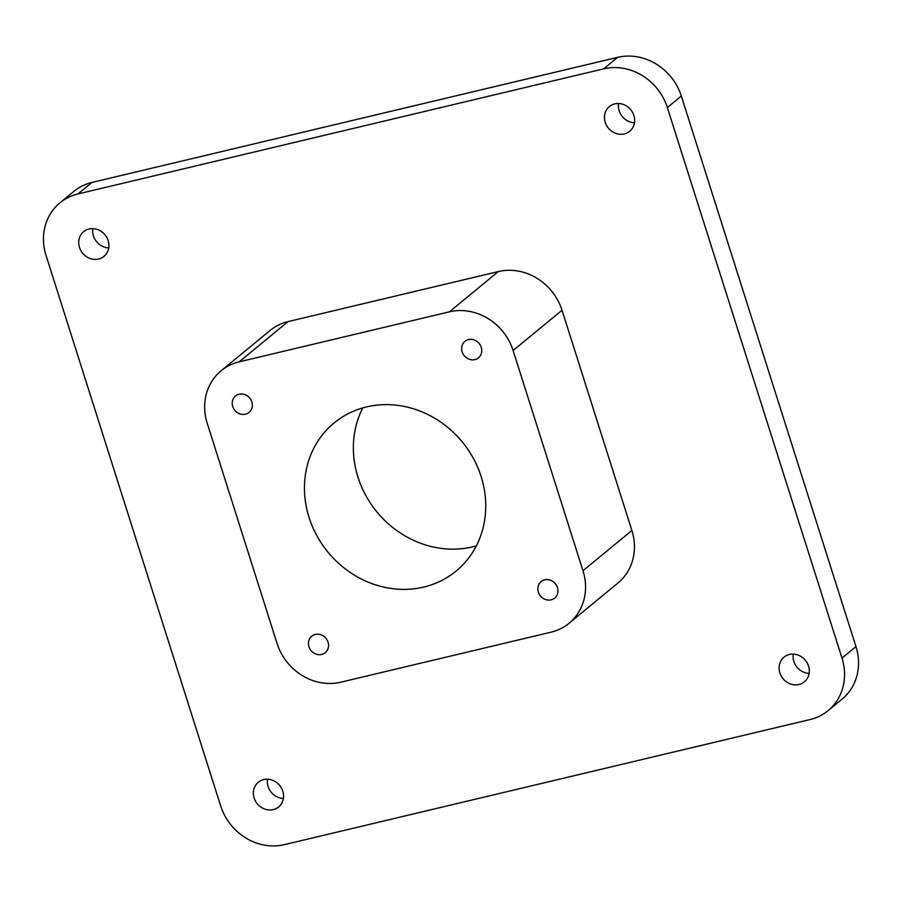 <?xml version="1.0" encoding="UTF-8"?>
<svg xmlns="http://www.w3.org/2000/svg" width="902" height="902" viewBox="0 0 902 902"><rect width="100%" height="100%" fill="white"/><g stroke="black" fill="none" stroke-linecap="round" stroke-linejoin="round"><path stroke-width="1.35" d="M604.678 114.701A15.988 14.477 50.5 0 1 609.38 106.56A15.988 14.477 50.5 0 1 626.867 106.222A15.988 14.477 50.5 0 1 634.41 123.112A15.988 14.477 50.5 0 1 629.709 131.252A15.988 14.477 50.5 0 1 612.221 131.579A15.988 14.477 50.5 0 1 604.678 114.701M634.467 122.785A15.988 14.477 50.5 0 1 618.603 103.516M78.948 239.808A15.988 14.477 50.5 0 1 83.66 231.656A15.988 14.477 50.5 0 1 101.148 231.329A15.988 14.477 50.5 0 1 108.691 248.208A15.988 14.477 50.5 0 1 103.978 256.36A15.988 14.477 50.5 0 1 86.491 256.687A15.988 14.477 50.5 0 1 78.948 239.808M108.736 247.892A15.988 14.477 50.5 0 1 92.872 228.623M779.339 665.293A15.988 14.477 50.5 0 1 784.041 657.152A15.988 14.477 50.5 0 1 801.528 656.814A15.988 14.477 50.5 0 1 809.071 673.704A15.988 14.477 50.5 0 1 804.37 681.844A15.988 14.477 50.5 0 1 786.882 682.171A15.988 14.477 50.5 0 1 779.339 665.293M809.128 673.377A15.988 14.477 50.5 0 1 793.264 654.108M253.609 790.4A15.988 14.477 50.5 0 1 258.31 782.259A15.988 14.477 50.5 0 1 275.798 781.921A15.988 14.477 50.5 0 1 283.341 798.811A15.988 14.477 50.5 0 1 278.639 806.952A15.988 14.477 50.5 0 1 261.152 807.279A15.988 14.477 50.5 0 1 253.609 790.4M283.397 798.484A15.988 14.477 50.5 0 1 267.533 779.215M828.081 710.652A53.308 48.268 50.5 0 0 841.994 658.122L667.345 107.53A53.308 48.268 50.5 0 0 603.663 68.845L617.644 57.345A53.308 48.268 50.5 0 1 681.314 96.029L855.975 646.621A53.308 48.268 50.5 0 1 842.062 699.151L828.081 710.652A53.308 48.268 50.5 0 1 810.086 719.548L284.355 844.655A53.308 48.268 50.5 0 1 220.686 805.971L46.025 255.379A53.308 48.268 50.5 0 1 59.938 202.849A53.308 48.268 50.5 0 1 77.944 193.953L91.914 182.452A53.308 48.268 50.5 0 0 73.919 191.348L59.938 202.849M617.644 57.345L91.914 182.452M476.335 545.868A95.95 86.874 50.5 0 1 357.981 477.226A95.95 86.874 50.5 0 1 362.773 407.896M603.663 68.845L77.944 193.953M309.07 517.489A95.95 86.874 -129.5 0 0 456.074 571.09A95.95 86.874 -129.5 0 0 481.127 476.538A95.95 86.874 -129.5 0 0 334.123 422.925A95.95 86.874 -129.5 0 0 309.07 517.489M328.407 647.241A10.666 9.651 50.5 0 1 325.272 652.665A10.666 9.651 50.5 0 1 313.614 652.89A10.666 9.651 50.5 0 1 308.585 641.638A10.666 9.651 50.5 0 1 311.731 636.203A10.666 9.651 50.5 0 1 323.39 635.989A10.666 9.651 50.5 0 1 328.407 647.241M537.998 587.044A10.666 9.651 50.5 0 1 541.132 581.61A10.666 9.651 50.5 0 1 552.791 581.395A10.666 9.651 50.5 0 1 557.819 592.648A10.666 9.651 50.5 0 1 554.685 598.082A10.666 9.651 50.5 0 1 543.027 598.297A10.666 9.651 50.5 0 1 537.998 587.044M252.199 406.982A10.666 9.651 50.5 0 1 249.065 412.406A10.666 9.651 50.5 0 1 237.406 412.631A10.666 9.651 50.5 0 1 232.378 401.379A10.666 9.651 50.5 0 1 235.512 395.944A10.666 9.651 50.5 0 1 247.171 395.73A10.666 9.651 50.5 0 1 252.199 406.982M481.612 352.389A10.666 9.651 50.5 0 1 478.466 357.823A10.666 9.651 50.5 0 1 466.808 358.038A10.666 9.651 50.5 0 1 461.779 346.785A10.666 9.651 50.5 0 1 464.925 341.351A10.666 9.651 50.5 0 1 476.583 341.136A10.666 9.651 50.5 0 1 481.612 352.389M277.094 643.521A53.308 48.268 -129.5 0 0 340.764 682.205L551.054 632.167A53.308 48.268 -129.5 0 0 569.049 623.271A53.308 48.268 -129.5 0 0 582.974 570.74L513.103 350.495A53.308 48.268 -129.5 0 0 449.433 311.821L239.143 361.86A53.308 48.268 -129.5 0 0 221.148 370.756A53.308 48.268 -129.5 0 0 207.223 423.286L277.094 643.521M569.049 623.271L617.96 583.008A53.308 48.268 50.5 0 0 631.885 530.477L562.025 310.243A53.308 48.268 -129.5 0 0 498.344 271.558L288.054 321.597A53.308 48.268 -129.5 0 0 270.059 330.493L221.148 370.756M667.345 107.53L681.314 96.029M841.994 658.122L855.975 646.621M288.054 321.597L239.143 361.86M498.344 271.558L449.433 311.821M562.025 310.243L513.103 350.495M631.885 530.477L582.974 570.74"/></g></svg>
